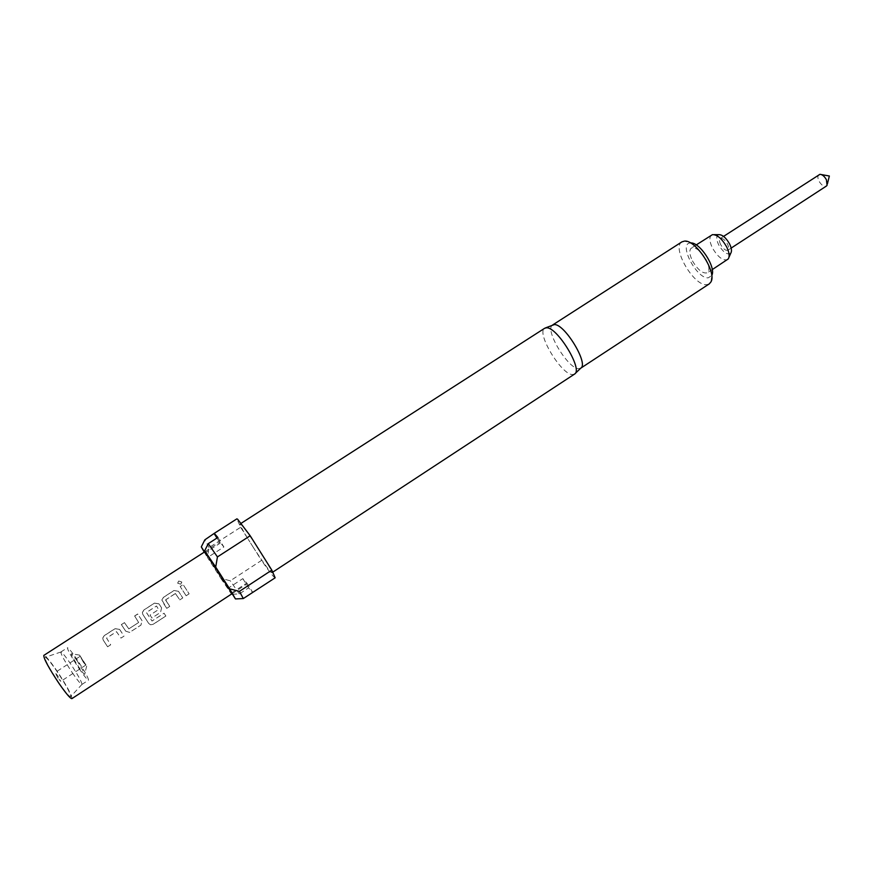 <?xml version="1.0" encoding="UTF-8"?>
<svg xmlns="http://www.w3.org/2000/svg" width="873" height="873" viewBox="0 0 873 873"><rect width="100%" height="100%" fill="white"/><g stroke="black" fill="none" stroke-linecap="round" stroke-linejoin="round"><path stroke-width="0.65" stroke-dasharray="4.37 3.27" d="M180.766 584.179L177.666 583.197L178.79 581.123L181.846 582.095L180.766 584.179L177.601 583.088L178.714 581.014L181.791 582.007L180.711 584.102M107.608 646.773L103.2 640.062L102.741 638.065L104.334 635.653L115.061 628.713L119.623 629.422L124.021 636.111L120.965 638.087L116.491 631.714L106.593 638.13L110.675 644.776L107.608 646.773L103.178 640.007L102.708 637.977L104.302 635.577L115.029 628.636L119.623 629.422M125.712 631.157L121.38 624.631L124.424 622.656L128.833 628.866L138.643 622.493L134.628 615.956L137.661 613.992L142.004 620.594L140.924 625.123L129.52 632.401L125.712 631.157L121.336 624.555L124.424 622.656M161.592 607.881L159.312 604.367L161.592 607.881L160.534 612.388L151.902 617.986L150.036 615.105L158.602 609.54L156.562 606.015L146.391 612.431L152 620.998L164.048 613.206L165.859 616.011L153.212 624.239L150.538 624.741L148.716 623.453L142.823 614.396L142.321 612.486L143.914 609.943L154.477 603.112L158.973 603.854M165.619 600.089L169.744 606.419L166.743 608.361L161.931 599.958L163.535 597.339L174.022 590.552L178.463 591.294L182.773 597.929L179.794 599.871L175.375 593.498L165.695 599.773L169.733 606.408L166.732 608.35L162.705 602.163L161.898 599.893L163.491 597.274L173.978 590.486L178.463 591.294M186.145 595.735L180.187 586.558L183.166 584.637L189.114 593.804L186.156 595.757L180.144 586.492L183.166 584.637M83.306 661.92L80.152 656.31L85.849 665.073L83.306 661.92M58.12 678.277L55.032 672.592L57.683 675.713L60.75 681.387L58.12 678.277M77.315 661.003L71.739 653.746C70.386 653.342 72.699 657.74 78.69 666.917C83 673.116 85.019 675.418 84.768 673.803L77.315 661.003M83.404 662.291L79.574 655.132L86.689 666.077L83.404 662.291M58.884 682.839C65.813 692.78 69.785 697.341 70.789 696.545C70.298 692.878 65.682 684.476 56.931 671.315C50.95 662.662 47.066 657.98 45.276 657.26C44.425 659.279 48.964 667.801 58.884 682.839M72.404 672.897C77.697 680.558 80.873 684.41 81.931 684.443L82.018 684.323C81.516 681.409 77.664 674.513 70.451 663.644C65.53 656.485 62.387 652.589 61.012 651.978L60.859 652C60.848 654.259 64.7 661.232 72.404 672.897M79.072 668.565C84.343 676.226 87.486 680.089 88.5 680.154C88.413 677.852 84.561 670.944 76.955 659.431C71.695 651.76 68.531 647.864 67.461 647.744C67.505 649.97 71.379 656.9 79.072 668.565M818.939 174.633C817.554 175.811 817.543 177.917 818.896 180.951C821.362 185.185 823.85 186.898 826.371 186.08M720.705 244.68C719.254 241.614 719.112 239.562 720.29 238.515C722.517 237.903 724.917 239.748 727.482 244.069C728.922 247.135 729.053 249.187 727.886 250.213C725.649 250.835 723.259 248.98 720.705 244.68M711.528 235.044C709.083 237.238 709.389 241.548 712.444 247.976C717.813 257.011 722.822 260.896 727.504 259.63M692.475 260.929C697.876 269.997 702.841 273.936 707.392 272.769C709.738 270.674 709.367 266.418 706.29 259.968C700.844 250.846 695.868 246.873 691.351 248.063C688.993 250.202 689.364 254.49 692.475 260.929M718.741 234.662C716.111 235.852 716.089 239.257 718.675 244.855C723.335 252.483 727.373 255.265 730.777 253.203M710.971 281.87L711.746 275.53L708.287 277.81C696.665 279.153 678.092 243.425 690.281 242.989L684.497 241.101M681.944 241.854C671.25 247.408 693.697 286.169 706.661 284.663L709.247 283.9M580.774 368.155L578.537 368.679C567.734 368.57 544.185 329.077 552.565 325.029L552.707 324.942M574.499 374.124L572.284 374.561C560.957 374.31 535.957 332.449 544.697 328.248M263.995 557.716C269.582 566.937 272.201 571.946 271.852 572.743L271.001 572.219C267.705 568.727 262.031 560.804 253.978 548.44L261.518 560.422L230.286 580.796L220.825 578.308L207.414 557.356L209.073 547.567L240.642 527.27L236.878 518.857M240.642 527.27L248.238 539.339C242.552 529.987 239.857 524.848 240.162 523.931L240.817 524.28C243.862 527.347 249.613 535.345 258.059 548.266M209.073 547.567L204.828 539.852M71.902 698.64C72.023 695.388 67.003 686.102 56.843 670.78C49.783 660.588 45.44 655.448 43.814 655.394M204.544 551.954L205.122 552.86L220.214 543.137L219.887 542.078L223.892 546.967L208.56 556.854M205.122 552.86L231.487 594.077M186.156 595.757L189.125 593.826L183.123 584.561M175.375 593.498L179.794 599.882L182.773 597.94L178.43 591.25M165.859 616.011L153.255 624.293L150.582 624.784L148.748 623.486L142.79 614.341M125.712 631.146L129.542 632.412L140.946 625.133L142.004 620.572L137.661 613.992M134.628 615.956L138.643 622.493L128.833 628.844L124.392 622.58M107.63 646.773L110.696 644.787L106.582 638.076L116.48 631.659L120.965 638.087L124.031 636.111L119.612 629.368M165.892 616.065L164.08 613.239L152.022 621.019L146.391 612.54L156.54 605.971L158.58 609.54L150.025 615.094L151.913 617.997L160.545 612.388L161.581 607.859M231.64 592.953L246.808 583.022L242.792 578.646L227.853 588.402M246.808 583.022L252.733 592.352M216.973 538.041L220.214 543.137M217.857 537.473L223.892 546.967M232.48 594.251L239.333 593.935L248.63 587.835L252.493 592.505M239.333 593.935L230.286 580.796M275.159 577.806C273.926 577.62 269.375 571.826 261.518 560.422M204.238 552.14L207.414 557.356M220.825 578.308L231.476 594.077M253.978 548.44L248.238 539.339L253.978 548.44M242.792 578.646L248.63 587.835M175.397 593.542L165.728 599.816M142.823 614.396L142.354 612.562L143.958 610.02L154.477 603.112M154.521 603.178L158.995 603.909M134.66 616.032L137.694 614.068M80.152 656.31L55.032 672.592M79.574 655.132L71.739 653.746M82.018 684.323L70.789 696.545M81.931 684.443L88.5 680.154M821.384 174.578L819.943 174.316M723.564 236.397L720.29 238.515M712.248 269.604L707.392 272.769M728.966 257.295L728.235 258.954M271.852 572.743L272.856 572.077M205.166 551.55L219.887 542.078M232.098 593.673L247.037 583.884M240.162 523.931L241.177 523.287M545.429 327.921L544.839 328.161M714.267 234.651L712.455 234.651M696.218 244.931L691.351 248.063M731.159 248.085L727.886 250.213M827.418 183.876L827.069 185.294M60.859 652L67.461 647.744M61.012 651.978L45.276 657.26M86.689 666.077L84.768 673.803M85.849 665.073L60.75 681.387"/><path stroke-width="1.31" d="M731.159 248.085L826.371 186.08L827.069 185.294L826.415 179.783C824.516 176.324 822.355 174.502 819.943 174.316L723.564 236.397M712.248 269.604L728.235 258.954C729.828 256.4 729.282 252.341 726.598 246.764C721.873 238.591 717.159 234.553 712.455 234.651L696.218 244.931M728.966 257.295L730.777 253.203C732.01 251.238 731.596 248.128 729.555 243.883C725.954 237.663 722.353 234.586 718.741 234.662L714.267 234.651M690.598 242.967C699.655 241.756 716.537 267.749 711.746 275.53M580.752 368.177L709.247 283.9L710.971 281.87C716.973 272.234 695.737 239.529 684.497 241.101L681.944 241.854L552.685 324.952M545.429 327.921L554.311 324.592C564.547 323.621 588.969 363.899 580.774 368.155L575.089 373.589M241.177 523.287L544.697 328.248L546.509 327.801C557.225 326.829 583.219 369.639 574.63 374.037L272.856 572.077M214.256 533.359L236.878 518.857L237.652 519.249L250.18 535.749L271.809 570.124L275.159 577.806L243.294 598.562L235.47 598.933L204.675 550.787L208.265 543.639L217.857 537.473L214.256 533.359L204.828 539.852L201.303 546.88L204.544 551.954M205.166 551.55L43.814 655.394C43.617 658.504 48.67 667.845 58.982 683.417C66.075 693.609 70.386 698.684 71.902 698.64L232.098 593.673M214.278 533.796L216.973 538.041M235.47 598.933L229.61 588.806L239.42 591.37L271.809 570.124M239.42 591.37L243.294 598.54L242.094 598.616M201.303 546.88L204.238 552.14M231.476 594.077L232.48 594.251M208.265 543.639L217.442 556.909L215.707 567.068L229.61 588.806M215.707 567.068L204.675 550.787M250.18 535.749L217.442 556.909M258.059 548.266L263.995 557.716M827.418 183.876L829.35 176.008L821.384 174.578"/></g></svg>
